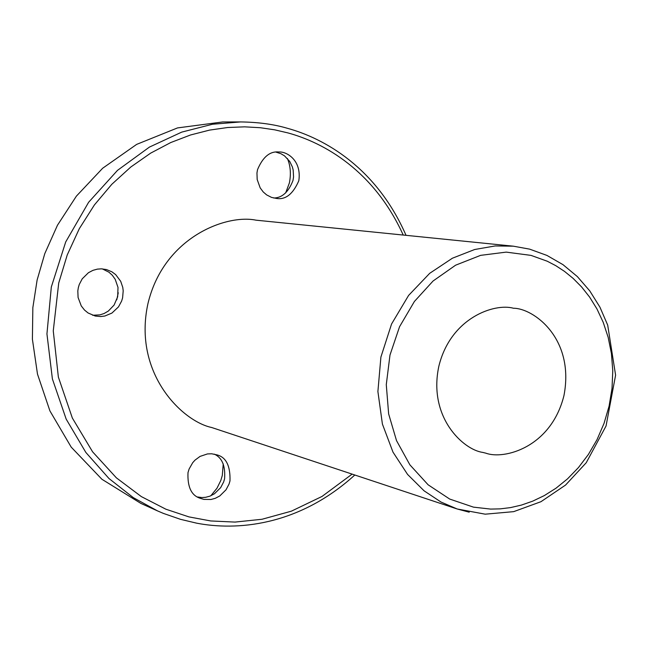 <?xml version="1.0" encoding="UTF-8"?>
<svg xmlns="http://www.w3.org/2000/svg" width="648" height="648" viewBox="0 0 648 648"><rect width="100%" height="100%" fill="white"/><g stroke="black" fill="none" stroke-linecap="round" stroke-linejoin="round"><path stroke-width="0.97" d="M257.491 169.744L256.956 173.024L257.183 179.528L260.18 187.871L263.25 191.978L266.62 194.886L271.544 197.405L276.51 198.442C285.606 199.94 293.034 194.044 298.809 180.752C301.928 160.007 286.286 151.259 278.867 152.005C269.957 151.041 262.829 156.954 257.491 169.744M275.999 152.134L280.989 153.738L284.553 155.893L289.737 161.457L292.361 166.892L293.188 170.06L293.552 176.936L293.009 180.419C288.514 192.083 282.066 197.948 273.675 198.013M287.404 158.468C290.515 165.929 291.171 174.101 289.364 182.995L285.647 192.942M210.819 495.785L216.991 488.211L220.798 480.492L222.296 475.47L223.236 463.895M118.252 292.758L116.77 299.813M102.327 268.88L108.913 272.176L112.25 275.189L115.206 279.312L118.009 287.429L117.669 296.792L114.088 305.07L108.338 311.064L104.061 313.527L99.865 314.896L92.575 315.244M78.351 287.558L77.817 290.895L78.084 297.489L81.267 305.921L84.515 310.06L88.088 312.984L95.216 316.03L100.61 316.556L104.879 316.013L111.918 313.073L118.487 306.893L121.622 301.077L122.602 297.837L123.201 290.798L122.772 287.396L120.698 281.305L115.676 274.606L111.885 271.812L106.483 269.56L101.331 268.839L97.362 269.131L92.988 270.329L88.436 272.711L82.223 278.826L79.283 284.448L78.351 287.558M352.123 474.117L321.983 496.465L291.365 511.175L262.003 519.267L234.957 522.086L210.754 520.952L188.933 516.893L165.856 509.19L141.337 496.595L116.373 477.835L92.607 451.834L72.349 418.049L58.361 377.055L53.266 330.885L58.725 283.006L67.238 254.939L79.315 228.671L94.397 204.946L111.812 184.291L130.815 167.006L150.668 153.131L170.756 142.544L190.536 134.978L209.612 130.094L227.707 127.51L244.644 126.838L260.342 127.721L274.768 129.843L287.955 132.921C324.024 142.738 373.969 170.578 403.218 235.046M203.901 499.389L210.989 499.487L215.266 498.32L219.777 495.963L226.039 489.775L229.044 484.064L229.991 480.905C230.445 465.904 226.12 457.237 217.015 454.888L211.661 453.778L207.441 453.932L200.054 456.403L195.008 460.129L192.707 462.688L189.111 469.006L188.009 472.578C187.353 486.915 191.395 495.477 200.111 498.255L203.901 499.389M214.261 454.127C222.094 457.658 225.528 465.896 224.581 478.832L223.641 481.974L220.652 487.652L214.415 493.8L209.928 496.149L205.667 497.3L201.876 497.559L197.559 496.976M529.335 249.083L513.37 246.183L256.009 220.174C226.5 213.986 163.782 236.99 147.93 303.677C132.743 373.256 182.323 421.394 211.694 427.51L457.196 508.988L469.217 512.187M531.02 255.385L506.193 252.121L480.622 255.353L455.601 265.194L433.058 281.013L414.396 301.482L399.557 326.714L389.991 355.031L386.281 384.645L388.646 413.942L396.511 440.6L409.892 464.843L428.125 484.801L449.712 499.065L473.494 507.149L490.625 509.085L500.24 508.866L510.503 507.603L521.365 505.1L532.697 501.155L544.336 495.574L556.041 488.179L567.518 478.864L578.437 467.589L588.408 454.434L597.059 439.587L604.049 423.346L609.088 406.126L612.02 388.419L612.773 370.737L611.429 353.557L608.164 337.333L603.231 322.38L596.954 308.934L589.64 297.116L581.604 286.951L573.132 278.397L564.465 271.35L555.782 265.672L547.252 261.225L531.02 255.385M438.809 366.412C427.972 417.523 463.482 449.825 482.703 452.393L485.83 453.163C503.901 459.918 551.051 447.606 563.954 395.604C575.011 338.062 533.11 308.116 513.508 308.254C494.708 302.899 450.619 317.528 438.809 366.412M354.812 475.008C297.837 526.767 235.499 530.728 196.514 523.139L180.46 519.315L163.418 513.41L157.545 510.908L133.375 497.672L108.953 478.499L85.844 452.434L66.161 419.078L52.399 378.959L46.94 333.914L51.322 286.999L65.699 241.963L88.614 202.281L117.499 170.359L149.413 147.096L181.715 132.119L212.52 124.238L240.691 121.929C258.244 122.18 273.715 124.27 287.105 128.207C324.446 138.372 376.496 167.646 406.037 235.337M157.545 510.908L140.948 503.447L101.906 479.261L71.215 447.136L49.92 410.913L37.487 374.099L32.4 339.204L32.846 307.662L37.114 280.033L44.801 253.595L57.461 225.237L76.399 196.125L102.668 168.237L136.655 144.383L177.495 127.923L222.75 121.946M513.37 246.183L495.202 245.948L474.676 249.504L452.409 258.212L429.713 273.31L408.605 295.415L391.57 323.992L380.903 357.064L377.897 391.538L382.409 424.075L392.988 452.126L407.56 474.409L424.075 490.82L440.972 502.022L457.196 508.988L485.222 514.18L513.694 511.645L540.967 501.698L565.566 485.06L586.238 462.729L606.042 426.011L615.6 375.16L607.694 325.11L599.951 307.192L589.777 290.895L577.368 276.599L562.999 264.668L546.952 255.425L529.627 249.14L513.37 246.183M222.491 121.946L240.691 121.929"/></g></svg>
